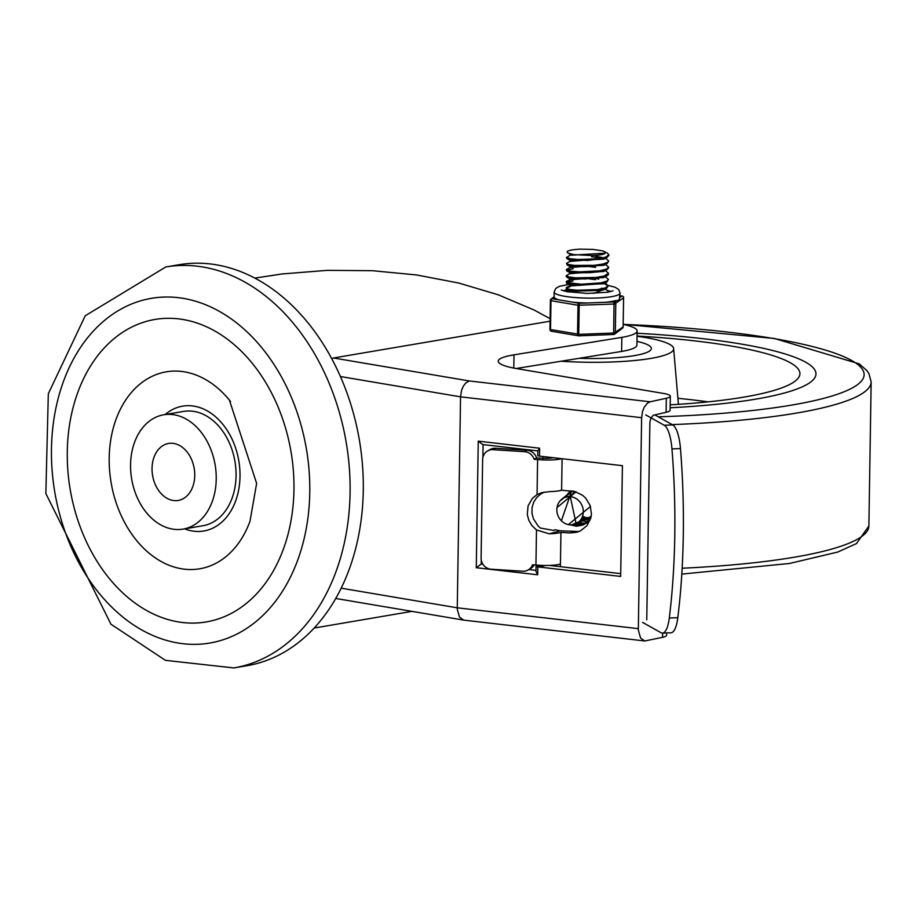 <?xml version="1.0" encoding="UTF-8"?>
<svg xmlns="http://www.w3.org/2000/svg" width="917" height="917" viewBox="0 0 917 917"><rect width="100%" height="100%" fill="white"/><g stroke="black" fill="none" stroke-linecap="round" stroke-linejoin="round"><path stroke-width="1.38" d="M740.902 344.001A230.098 38.835 0.9 0 0 637.097 333.249A230.098 38.835 0.9 0 1 740.902 344.001A230.098 38.835 0.9 0 1 815.97 373.953A230.098 38.835 0.9 0 0 740.902 344.001M670.155 407.767A230.098 38.835 0.9 0 0 815.97 373.953A230.098 38.835 0.9 0 1 670.155 407.767M579.166 358.306A65.107 10.993 0.9 0 0 651.357 348.506A65.107 10.993 0.9 0 0 636.971 341.365A65.107 10.993 -179.1 0 1 651.357 348.506A65.107 10.993 -179.1 0 1 579.166 358.306M561.089 361.229A87.402 14.752 0.9 0 0 673.64 348.609A87.402 14.752 0.9 0 0 645.132 337.479A87.402 14.752 0.9 0 0 637.051 336.252M670.201 404.833A214.051 36.13 0.9 0 0 799.888 374.285A214.051 36.13 0.9 0 0 730.081 345.835A214.051 36.13 0.9 0 0 637.051 336.035M293.956 489.896A153.403 112.012 80.4 0 1 121.869 592.061A153.403 112.012 80.4 0 1 125.984 330.212A153.403 112.012 80.4 0 1 293.956 489.896M229.41 400.11L256.634 483.397L249.997 521.246A99.884 72.936 80.4 0 1 146.594 551.025A99.884 72.936 80.4 0 1 121.984 406.162A99.884 72.936 80.4 0 1 229.41 400.11A99.884 72.936 80.4 0 1 230.568 401.554M165.175 414.541A63.319 46.24 80.4 0 1 214.601 415.951A63.319 46.24 80.4 0 1 240.013 476.496A63.319 46.24 80.4 0 1 184.592 528.845M163.685 414.793L183.515 411.424A57.966 42.331 80.4 0 1 236.059 475.831A57.966 42.331 80.4 0 1 202.932 525.728L183.102 529.098A57.966 42.331 -99.6 0 0 216.229 479.19A57.966 42.331 -99.6 0 0 163.685 414.793A57.966 42.331 -99.6 0 0 131.67 479.041A57.966 42.331 -99.6 0 0 183.102 529.098M233.892 667.931L247.109 665.685A203.345 148.474 -99.6 0 0 359.418 440.343A203.345 148.474 -99.6 0 0 178.987 264.738L165.771 266.985A203.345 148.474 -99.6 0 1 350.088 492.876A203.345 148.474 -99.6 0 1 233.892 667.931L165.45 660.343L110.934 624.19L45.85 493.552L48.326 393.714L85.235 315.769L165.771 266.985M152.039 468.335A28.897 21.102 -99.6 0 0 178.23 500.441A28.897 21.102 -99.6 0 0 194.198 468.415A28.897 21.102 -99.6 0 0 168.556 443.461A28.897 21.102 -99.6 0 0 152.039 468.335M637.132 331.003L636.914 345.056A58.035 9.789 -179.1 0 1 621.623 351.429L621.852 337.364A58.035 9.789 0.9 0 0 637.132 331.003A58.035 9.789 0.9 0 0 623.216 324.4A278.264 46.962 0.9 0 1 773.34 338.488A278.264 46.962 0.9 0 1 856.272 385.541A278.264 46.962 0.9 0 1 658.188 416.799M621.852 337.364L514.001 354.833A57.083 9.629 0.9 0 0 498.24 361.206A57.083 9.629 0.9 0 0 516.867 368.634L663.358 393.416A21.4 3.611 -179.1 0 1 670.338 396.201A21.4 3.611 -179.1 0 1 666.327 398.242L650.187 401.795L469.298 380.956L333.49 357.985L550.074 321.191M335.782 598.48L463.887 620.144L644.811 640.972L662.578 637.326A21.4 3.611 0.9 0 0 666.59 635.298L666.625 632.936M463.635 620.11L459.474 617.072L457.251 609.152L460.552 396.843L461.492 390.562L463.211 386.366L465.584 383.146L469.298 380.956M644.811 640.972L640.593 638.072L638.324 630.025L641.625 417.693L642.542 411.412L644.227 407.205L647.425 403.182L650.187 401.795M666.327 398.242L666.109 412.295L653.213 415.309L650.841 418.301L649.901 422.095L646.76 619.777M539.654 448.218L537.855 450.705L537.775 455.577A3.565 0.608 0.9 0 0 539.528 456.127L539.654 448.218L478.261 441.146L476.267 567.715L537.671 574.787L535.964 571.211L536.044 566.328A3.565 0.608 -179.1 0 1 536.537 566.03L541.145 566.557L545.134 565.491M537.671 574.787L537.786 566.878A3.565 0.608 -179.1 0 1 536.044 566.328M476.267 567.715L481.207 564.07L481.276 560.172M535.975 570.374L528.88 569.549M482.904 564.253L481.207 564.07M482.881 457.468L483.087 444.596M478.261 441.146L482.674 444.55L537.855 450.9M331.702 358.673L333.49 357.985M550.108 318.669L533.935 309.935L498.252 294.804L458.821 283.044L416.513 274.951L372.302 270.687L327.174 270.355L282.138 273.954L254.754 278.103M314.222 628.042L411.951 611.364M666.109 412.295A21.4 3.611 0.9 0 0 670.121 410.266L670.338 396.201M539.528 456.127L622.414 465.676L620.671 576.426L537.786 566.878M620.717 573.629L549.489 565.422M548.274 458.282L548.286 457.136M542.818 459.91L542.875 456.517M541.145 566.557L541.156 565.388M516.122 368.508L621.623 351.429M536.491 529.934L532.043 525.716L528.891 520.478L527.298 514.655L528.077 505.829L532.468 498.263L537.053 494.618L541.775 492.635L549.879 491.615A18.214 3.072 0.9 0 0 561.605 490.217L574.753 491.466L582.536 495.26L585.745 498.206L590.193 505.611L591.442 514.024L590.789 518.174L587.04 525.579L580.599 530.783L576.678 532.284L569.847 532.96L560.94 532.399A18.214 3.072 -179.1 0 1 549.214 533.809L536.491 529.934L535.941 565.01L532.513 564.792A10.706 10.156 59.9 0 1 522.69 571.211L491.225 569.228A10.706 10.156 59.9 0 1 481.093 558.029L482.64 459.589A10.706 10.156 59.9 0 1 493.105 449.685L495.535 448.275A10.706 10.156 -120.1 0 0 489.999 449.571L487.569 450.981M662.475 633.085L670.992 632.776A28.542 8.402 -92.1 0 0 677.812 617.691A269.415 79.355 -92.1 0 0 680.471 448.596A28.542 8.402 -92.1 0 0 672.757 424.938L664.24 425.259A28.542 8.402 87.9 0 1 671.955 448.917A269.415 79.355 87.9 0 1 669.295 618.012A28.542 8.402 87.9 0 1 662.475 633.085A28.542 8.402 87.9 0 1 660.974 632.696L642.496 622.356M544.515 492.062L540.915 493.862L536.709 497.518L533.683 502.195L532.066 507.571L531.986 513.245L533.419 518.816L538.199 526.094L540.377 528.043L553.891 530.462L554.808 529.717L560.344 530.805L578.982 531.516M560.402 566.683L560.94 532.399M561.605 490.217L562.098 458.729M535.941 565.01A18.214 3.072 0.9 0 0 560.447 564.047M528.226 569.927L530.656 568.517A10.706 10.156 -120.1 0 0 534.233 564.906M495.535 448.275L527.011 450.27L524.57 451.68A10.706 10.156 59.9 0 1 534.164 459.325L536.605 457.915A10.706 10.156 -120.1 0 0 527.011 450.27M536.605 457.915L541.477 458.213M542.841 458.294A10.993 1.857 0.9 0 0 553.318 457.721M561.72 458.683A18.214 3.072 -179.1 0 1 537.603 459.543L534.164 459.325M537.053 494.618L537.603 459.543M654.658 414.816L672.757 424.938M664.24 425.259L645.751 414.92M524.57 451.68L493.105 449.685M573.412 524.593A18.329 16.77 -111.9 0 0 579.131 525.636M590.204 517.876L589.493 518.025M589.344 518.048L588.611 518.139M588.462 518.151L587.694 518.185M587.545 518.185L586.754 518.162M586.593 518.151L585.78 518.059M585.619 518.036L584.771 517.876M584.599 517.83L583.728 517.578M583.544 517.52L582.627 517.165M582.925 516.397A14.271 13.056 -111.9 0 0 583.877 516.821M584.072 516.89A14.271 13.056 -111.9 0 0 584.977 517.199M585.161 517.245A14.271 13.056 -111.9 0 0 586.032 517.463M586.192 517.497A14.271 13.056 -111.9 0 0 587.04 517.624M587.201 517.647A14.271 13.056 -111.9 0 0 588.015 517.715M588.175 517.715A14.271 13.056 -111.9 0 0 588.955 517.715M589.115 517.715A14.271 13.056 -111.9 0 0 589.872 517.658M590.021 517.635A14.271 13.056 -111.9 0 0 590.617 517.555M589.711 518.185L588.874 518.414M589.448 518.288L588.748 518.495M588.611 518.529L587.889 518.667M587.74 518.69L587.006 518.781M586.857 518.793L586.089 518.839M585.94 518.839L585.149 518.804M584.989 518.793L584.175 518.713M584.014 518.678L583.178 518.518M583.006 518.472L582.123 518.231M582.215 518.059L583.097 518.323M583.269 518.369L584.118 518.552M584.278 518.575L585.103 518.678M585.264 518.69L586.055 518.724M586.204 518.724L586.972 518.701M587.121 518.69L587.866 518.609M588.015 518.586L588.737 518.449M587.843 518.942L587.144 519.137M587.006 519.171L586.284 519.32M586.146 519.343L585.401 519.435M585.252 519.446L584.496 519.481M584.335 519.481L583.556 519.458M583.395 519.446L582.582 519.354M582.41 519.331L581.573 519.16M581.665 519.011L582.513 519.194M582.685 519.217L583.499 519.32M583.659 519.331L584.45 519.377M584.599 519.377L585.367 519.343M585.516 519.331L586.261 519.251M586.41 519.228L587.132 519.091M587.27 519.056L587.969 518.873M586.513 519.481L585.665 519.71M586.238 519.584L585.539 519.779M585.401 519.813L584.691 519.962M584.542 519.985L583.797 520.077M583.648 520.088L582.891 520.122M582.731 520.122L581.951 520.099M581.791 520.088L580.977 519.996M581.08 519.87L581.894 519.973M582.054 519.985L582.845 520.019M583.006 520.019L583.762 519.996M583.923 519.985L584.656 519.893M584.805 519.882L585.527 519.744M584.908 520.122L584.072 520.352M584.633 520.226L583.946 520.432M583.797 520.466L583.086 520.604M582.937 520.627L582.203 520.718M582.054 520.73L581.286 520.776M581.137 520.776L580.346 520.741M580.45 520.627L581.24 520.661M581.401 520.661L582.169 520.638M582.318 520.627L583.063 520.547M583.201 520.524L583.923 520.386M583.04 520.879L582.341 521.074M582.203 521.108L581.481 521.257M581.332 521.28L580.599 521.372M580.45 521.383L579.682 521.418M579.796 521.314L580.564 521.28M580.713 521.269L581.458 521.188M581.607 521.165L582.318 521.028M582.467 520.994L583.166 520.81M581.435 521.521L580.736 521.716M580.599 521.75L579.876 521.899M579.739 521.922L578.994 522.014M579.108 521.922L579.853 521.83M580.002 521.819L580.725 521.681M580.862 521.647L581.561 521.452M580.094 522.06L579.257 522.289M579.831 522.163L578.398 522.461M578.994 522.392L578.272 522.541M578.501 522.701L577.664 522.931M578.226 522.816L577.538 523.011M575.418 523.985L576.105 523.699L570.305 496.682A14.271 13.056 68.1 0 1 583.052 508.809A14.271 13.056 68.1 0 1 575.418 523.985A14.271 13.056 68.1 0 1 557.972 515.629A14.271 13.056 68.1 0 1 564.746 497.507A14.271 13.056 68.1 0 1 570.305 496.682L571.027 492.899L561.376 520.776M570.431 496.017L564.746 497.507M557.032 507.56L576.002 491.844M590.479 506.459L568.391 524.593M559.909 501.072L572.724 491.031M591.144 516.535L571.876 524.811M562.201 498.917L571.818 490.893M589.803 520.501L584.61 524.123L574.157 524.409M564.047 497.816L569.915 491.764M587.121 523.068L575.865 523.802M587.04 523.126L577.217 523.068M569.755 496.647L570.638 494.916M588.473 521.922L580.53 520.535M571.348 496.005L574.397 491.374M572.414 524.753L578.822 525.659L584.931 523.928M569.17 492.039L573.033 491.088M591.201 516.237L584.438 524.215L582.57 525.132L576.426 526.255L570.191 524.833M570.179 254.25L570.156 255.258L605.174 253.195A17.549 2.957 0.9 0 1 591.442 255.522L573.595 254.582L567.967 253L567.084 252.106L567.508 251.258A21.102 3.565 -179.1 0 1 579.934 249.149L593.058 249.401L603.008 250.949L607.329 253.092L608.831 254.811L605.77 257.138L598.32 258.743L578.111 259.511L570.271 258.72L566.672 257.505L570.523 254.869M601.541 258.227L591.568 256.726M566.557 258.101L570.019 259.557L587.843 260.462L605.529 258.101L608.808 255.66M595.637 256.301L601.85 257.402M566.465 263.397L567.944 265.242L583.476 266.687L593.884 266.262L607.18 263.523L608.728 260.967L608.074 262.067L603.077 264.027L594.308 265.334L574.409 265.414L568.116 264.405L566.465 263.385L570.42 261.024M605.541 258.285L608.728 260.967M573.148 268.715L566.683 269.988M605.438 264.44L608.636 267.122L606.492 269.082L599.752 270.813L579.67 271.89L571.234 271.214L566.374 269.541L566.672 270.87L579.257 272.762L589.574 272.693L599.386 271.753L606.286 270.045L608.613 267.947M604.165 265.082L603.34 264.853M566.374 269.541L570.328 267.168M566.259 276.544L568.54 277.759L575.395 278.711L585.184 278.974L603.844 276.98L608.189 274.951L608.533 273.277L604.131 276.017L595.912 277.461L575.773 277.851L568.746 276.923L566.27 275.685L570.236 273.323M605.346 270.595L608.533 273.277M572.965 281.026L566.488 282.287M566.179 281.84L566.901 283.41L580.874 285.118L600.727 283.8L606.882 281.989L608.441 279.433L607.065 281.015L601.071 282.849L581.298 284.236L567.027 282.585L566.179 281.84L566.66 281.301L570.397 280.407M605.243 276.739L608.441 279.433M605.151 282.894L608.292 285.875L605.037 287.984L597.448 289.566L577.229 290.253L569.537 289.44L566.087 287.995L566.557 289.44L576.839 291.113L597.047 290.494L606.779 288.144L608.338 285.634M608.235 286.024L604.75 283.834M566.087 287.995L570.305 286.562M601.369 288.167L602.973 288.568M605.06 289.05L607.707 290.689L608.143 292.168M606.779 288.144L603.34 289.955L569.95 291.365L566.557 289.44M604.727 289.222L593.528 293.406M604.612 282.883L603.443 283.8L569.698 284.809M604.807 283.456L569.675 286.012M606.985 275.834L603.535 277.645L570.145 279.055L570.431 278.138M595.282 278.413L598.824 279.112M604.911 276.923L569.778 279.868L569.789 278.653M570.638 279.272L574.661 278.642M589.081 278.86L595.5 279.662M604.807 270.572L603.627 271.501L570.236 272.899L566.844 270.985M605.014 270.767L569.87 273.69M607.18 263.523L603.741 265.334L570.34 266.755L566.958 264.841M605.105 264.612L569.973 267.569L569.984 266.549M589.276 266.56L595.695 267.363M607.26 257.379L603.822 259.19L570.431 260.6L567.038 258.674M605.209 258.456L570.065 261.414L570.076 260.394M605.174 253.195L604.784 251.648M591.442 255.522L570.534 254.445L567.967 253M620.121 293.062L619.273 299.664L614.058 301.957L579.223 303.286L552.206 298.724A1.788 1.719 -127.1 0 0 551.106 299.057L551.106 299.057A1.788 1.719 -127.1 0 0 550.441 300.386L550.979 300.684A1.788 1.181 -80.4 0 1 552.206 298.724L554.132 297.268L554.132 292.03A33.001 5.571 0.9 0 0 575.165 297.555A33.001 5.571 0.9 0 0 611.501 296.672A33.001 5.571 0.9 0 0 620.121 293.062L618.666 289.474L615.066 287.227L608.338 285.451M579.223 303.286A1.788 1.181 99.6 0 0 577.997 305.258L577.538 334.258A1.788 1.181 99.6 0 0 578.444 335.817A1.788 1.181 99.6 0 0 578.719 335.817L579.223 303.286M613.725 334.476A1.788 1.719 -127.1 0 0 615.318 332.802L615.777 303.802A1.788 1.719 -127.1 0 0 614.058 301.957L613.645 334.499L578.902 335.805M551.702 331.243A1.788 1.181 -80.4 0 1 551.426 331.243L578.444 335.817A1.788 1.788 0 0 0 578.81 335.84L613.645 334.499A1.788 1.788 0 0 0 614.654 334.143L622.471 328.229A1.788 1.788 0 0 0 623.182 326.83L623.136 326.773M620.075 295.733L621.875 296.042A1.788 1.719 52.9 0 1 623.594 297.887L623.136 326.899A1.788 1.719 52.9 0 1 622.471 328.229M550.441 300.512L549.948 329.455A1.788 1.788 0 0 0 551.426 331.243A1.788 1.181 -80.4 0 1 550.521 329.684L550.979 300.684L577.997 305.258L614.573 304.008L623.64 297.83A1.788 1.788 0 0 0 622.15 296.042A1.788 1.181 99.6 0 0 621.875 296.042L620.052 297.429M554.132 297.268A33.001 5.571 0.9 0 0 558.843 299.848M572.586 302.163A33.001 5.571 0.9 0 0 587.786 302.965M605.507 302.278A33.001 5.571 0.9 0 0 615.983 300.501M565.606 291.4A24.977 4.218 -179.1 0 1 568.643 290.746A24.977 4.218 -179.1 0 1 568.815 290.723M569.595 291.526A21.4 3.611 0.9 0 0 568.173 291.893M672.138 424.605A285.393 48.165 0.9 0 0 871.15 381.85L868.823 373.379L866.955 370.674L859.218 363.854L774.418 338.488L623.216 324.263M682.156 568.231A285.393 48.165 0.9 0 0 868.88 526.003L871.15 381.85M708.096 401.864A208.48 35.178 0.9 0 0 677.892 398.299M309.774 492.578A174.803 127.635 80.4 0 1 113.674 608.991A174.803 127.635 80.4 0 1 118.362 310.599A174.803 127.635 80.4 0 1 309.774 492.578M513.784 368.084L514.001 354.833M662.647 633.085L662.578 637.326M638.312 628.661L457.239 607.811L341.227 588.187M340.402 376.52L460.552 396.843L641.625 417.693M677.812 617.691L669.295 618.012M671.955 448.917L680.471 448.596M569.847 532.96L574.546 531.7M549.214 533.809L560.344 530.805M623.594 297.761L623.136 326.899L614.115 333.009L579.28 334.35L549.948 329.455L550.395 300.455A1.788 1.788 0 0 1 551.106 299.057L554.051 296.833M622.494 296.191A1.788 1.181 99.6 0 0 622.15 296.042L620.075 295.687M607.341 290.38A24.977 4.218 -179.1 0 1 610.837 291.595M563.439 290.849A24.977 4.218 -179.1 0 1 567.073 289.726M681.812 574.099L789.411 563.485L837.748 552.057L856.467 543.575L868.88 526.003M673.64 348.609L678.408 404.328M566.568 257.23L566.557 258.113M608.819 254.869L608.808 255.705M608.636 267.168L608.613 268.005M566.27 275.719L566.259 276.579M569.595 291.159L569.583 292.122M569.698 285.015L569.675 286.024M569.881 272.704L569.87 273.713M570.042 285.634L566.603 287.445M570.133 279.479L566.683 281.29M566.66 283.296L570.053 285.21M606.882 281.989L603.443 283.8M566.763 277.14L570.145 279.055M607.065 269.69L603.627 271.501M613.026 290.815L607.868 292.214L587.384 293.429L566.889 291.663L561.284 290.001M568.7 284.442L559.485 286.31L555.759 288.408L554.132 292.03"/></g></svg>
